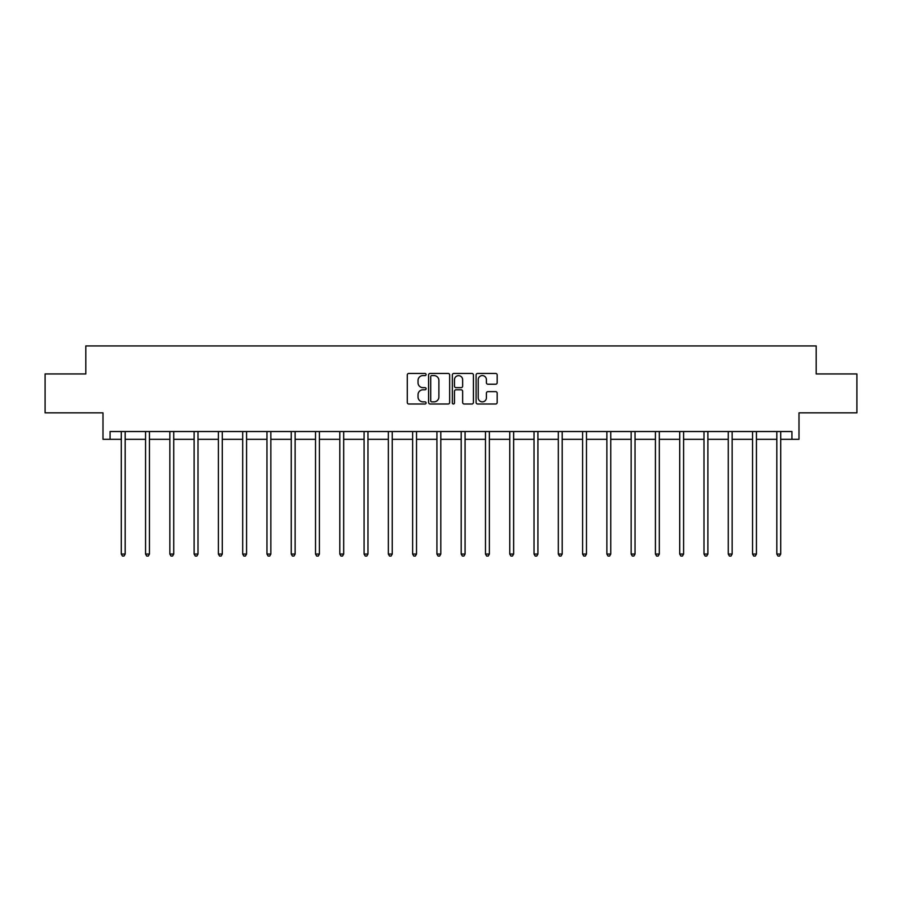 <?xml version="1.0" encoding="UTF-8"?>
<svg xmlns="http://www.w3.org/2000/svg" width="902" height="902" viewBox="0 0 902 902"><rect width="100%" height="100%" fill="white"/><g stroke="black" fill="none" stroke-linecap="round" stroke-linejoin="round"><path stroke-width="1.35" d="M426.094 374.522A1.071 1.071 0 0 0 425.034 373.451L408.798 373.451A1.522 1.522 0 0 0 407.276 374.984L407.276 402.484A1.522 1.522 0 0 0 408.798 404.006L425.034 404.006A1.071 1.071 0 0 0 426.094 402.935A1.071 1.071 0 0 0 425.034 401.864L422.925 401.864A4.893 4.893 0 0 1 418.043 396.981L418.043 394.693A4.893 4.893 0 0 1 422.925 389.799L425.034 389.799A1.071 1.071 0 0 0 426.094 388.728A1.071 1.071 0 0 0 425.034 387.657L422.925 387.657A4.893 4.893 0 0 1 418.043 382.775L418.043 380.475A4.893 4.893 0 0 1 422.925 375.593L425.034 375.593A1.071 1.071 0 0 0 426.094 374.522M110.078 439.308L110.078 431.528L791.922 431.528L791.922 439.308L799.003 439.308L799.003 412.857L856.9 412.857L856.9 373.947L816.197 373.947L816.197 345.928L85.803 345.928L85.803 373.947L45.1 373.947L45.1 412.857L102.997 412.857L102.997 439.308L121.285 439.308M495.649 384.218A1.522 1.522 0 0 0 497.171 382.696L497.171 374.984A1.522 1.522 0 0 0 495.649 373.451L477.62 373.451A1.522 1.522 0 0 0 476.087 374.984L476.087 402.484A1.522 1.522 0 0 0 477.62 404.006L495.649 404.006A1.522 1.522 0 0 0 497.171 402.484L497.171 393.159A1.522 1.522 0 0 0 495.649 391.637L487.937 391.637A1.522 1.522 0 0 0 486.403 393.159L486.403 397.782A4.082 4.082 0 0 1 482.322 401.864A4.082 4.082 0 0 1 478.229 397.782L478.229 379.674A4.082 4.082 0 0 1 482.322 375.593A4.082 4.082 0 0 1 486.403 379.674L486.403 382.696A1.522 1.522 0 0 0 487.937 384.218L495.649 384.218M449.658 374.984A1.522 1.522 0 0 0 448.136 373.451L430.107 373.451A1.522 1.522 0 0 0 428.585 374.984L428.585 402.484A1.522 1.522 0 0 0 430.107 404.006L448.136 404.006A1.522 1.522 0 0 0 449.658 402.484L449.658 374.984M453.864 373.451L471.893 373.451A1.522 1.522 0 0 1 473.415 374.984L473.415 402.484A1.522 1.522 0 0 1 471.893 404.006L464.18 404.006A1.522 1.522 0 0 1 462.647 402.484L462.647 391.321A1.522 1.522 0 0 0 461.125 389.799L456.006 389.799A1.522 1.522 0 0 0 454.473 391.321L454.473 402.935A1.071 1.071 0 0 1 453.402 404.006A1.071 1.071 0 0 1 452.342 402.935L452.342 374.984A1.522 1.522 0 0 1 453.864 373.451M125.175 439.308L145.56 439.308M149.45 439.308L169.847 439.308M173.736 439.308L194.122 439.308M198.012 439.308L218.397 439.308M222.287 439.308L242.683 439.308M246.573 439.308L266.958 439.308M270.848 439.308L291.245 439.308M295.134 439.308L315.52 439.308M319.409 439.308L339.795 439.308M343.685 439.308L364.081 439.308M367.971 439.308L388.356 439.308M392.246 439.308L412.631 439.308M416.521 439.308L436.918 439.308M440.807 439.308L461.193 439.308M465.082 439.308L485.479 439.308M489.369 439.308L509.754 439.308M513.644 439.308L534.029 439.308M537.919 439.308L558.315 439.308M562.205 439.308L582.591 439.308M586.48 439.308L606.866 439.308M610.755 439.308L631.152 439.308M635.042 439.308L655.427 439.308M659.317 439.308L679.713 439.308M683.603 439.308L703.988 439.308M707.878 439.308L728.264 439.308M732.153 439.308L752.55 439.308M756.44 439.308L776.825 439.308M780.715 439.308L791.922 439.308M431.787 375.593A1.071 1.071 0 0 0 430.716 376.664L430.716 400.804A1.071 1.071 0 0 0 431.787 401.864L434.009 401.864A4.893 4.893 0 0 0 438.891 396.981L438.891 380.475A4.893 4.893 0 0 0 434.009 375.593L431.787 375.593M462.647 379.753A4.082 4.082 0 0 0 458.566 375.672A4.082 4.082 0 0 0 454.473 379.753L454.473 386.135A1.522 1.522 0 0 0 456.006 387.657L461.125 387.657A1.522 1.522 0 0 0 462.647 386.135L462.647 379.753M125.378 431.528L125.288 431.754A1.556 1.556 0 0 0 125.175 432.34L125.175 554.042L121.285 554.042L121.285 432.34A1.556 1.556 0 0 0 121.172 431.754L121.082 431.528M125.175 554.042L124.002 556.072L122.446 556.072L121.285 554.042M149.653 431.528L149.563 431.754A1.556 1.556 0 0 0 149.45 432.34L149.45 554.042L145.56 554.042L145.56 432.34A1.556 1.556 0 0 0 145.447 431.754L145.357 431.528M149.45 554.042L148.289 556.072L146.733 556.072L145.56 554.042M173.939 431.528L173.849 431.754A1.556 1.556 0 0 0 173.736 432.34L173.736 554.042L169.847 554.042L169.847 432.34A1.556 1.556 0 0 0 169.734 431.754L169.644 431.528M173.736 554.042L172.564 556.072L171.008 556.072L169.847 554.042M198.215 431.528L198.124 431.754A1.556 1.556 0 0 0 198.012 432.34L198.012 554.042L194.122 554.042L194.122 432.34A1.556 1.556 0 0 0 194.009 431.754L193.919 431.528M198.012 554.042L196.85 556.072L195.294 556.072L194.122 554.042M222.501 431.528L222.399 431.754A1.556 1.556 0 0 0 222.287 432.34L222.287 554.042L218.397 554.042L218.397 432.34A1.556 1.556 0 0 0 218.284 431.754L218.194 431.528M222.287 554.042L221.125 556.072L219.569 556.072L218.397 554.042M246.776 431.528L246.686 431.754A1.556 1.556 0 0 0 246.573 432.34L246.573 554.042L242.683 554.042L242.683 432.34A1.556 1.556 0 0 0 242.57 431.754L242.48 431.528M246.573 554.042L245.4 556.072L243.844 556.072L242.683 554.042M271.051 431.528L270.961 431.754A1.556 1.556 0 0 0 270.848 432.34L270.848 554.042L266.958 554.042L266.958 432.34A1.556 1.556 0 0 0 266.845 431.754L266.755 431.528M270.848 554.042L269.687 556.072L268.131 556.072L266.958 554.042M295.337 431.528L295.247 431.754A1.556 1.556 0 0 0 295.134 432.34L295.134 554.042L291.245 554.042L291.245 432.34A1.556 1.556 0 0 0 291.132 431.754L291.03 431.528M295.134 554.042L293.962 556.072L292.406 556.072L291.245 554.042M319.612 431.528L319.522 431.754A1.556 1.556 0 0 0 319.409 432.34L319.409 554.042L315.52 554.042L315.52 432.34A1.556 1.556 0 0 0 315.407 431.754L315.317 431.528M319.409 554.042L318.237 556.072L316.681 556.072L315.52 554.042M343.887 431.528L343.797 431.754A1.556 1.556 0 0 0 343.685 432.34L343.685 554.042L339.795 554.042L339.795 432.34A1.556 1.556 0 0 0 339.682 431.754L339.592 431.528M343.685 554.042L342.523 556.072L340.967 556.072L339.795 554.042M368.174 431.528L368.084 431.754A1.556 1.556 0 0 0 367.971 432.34L367.971 554.042L364.081 554.042L364.081 432.34A1.556 1.556 0 0 0 363.968 431.754L363.878 431.528M367.971 554.042L366.798 556.072L365.242 556.072L364.081 554.042M392.449 431.528L392.359 431.754A1.556 1.556 0 0 0 392.246 432.34L392.246 554.042L388.356 554.042L388.356 432.34A1.556 1.556 0 0 0 388.243 431.754L388.153 431.528M392.246 554.042L391.085 556.072L389.529 556.072L388.356 554.042M416.735 431.528L416.634 431.754A1.556 1.556 0 0 0 416.521 432.34L416.521 554.042L412.631 554.042L412.631 432.34A1.556 1.556 0 0 0 412.518 431.754L412.428 431.528M416.521 554.042L415.36 556.072L413.804 556.072L412.631 554.042M441.01 431.528L440.92 431.754A1.556 1.556 0 0 0 440.807 432.34L440.807 554.042L436.918 554.042L436.918 432.34A1.556 1.556 0 0 0 436.805 431.754L436.715 431.528M440.807 554.042L439.635 556.072L438.079 556.072L436.918 554.042M465.285 431.528L465.195 431.754A1.556 1.556 0 0 0 465.082 432.34L465.082 554.042L461.193 554.042L461.193 432.34A1.556 1.556 0 0 0 461.08 431.754L460.99 431.528M465.082 554.042L463.921 556.072L462.365 556.072L461.193 554.042M489.572 431.528L489.482 431.754A1.556 1.556 0 0 0 489.369 432.34L489.369 554.042L485.479 554.042L485.479 432.34A1.556 1.556 0 0 0 485.366 431.754L485.265 431.528M489.369 554.042L488.196 556.072L486.64 556.072L485.479 554.042M513.847 431.528L513.757 431.754A1.556 1.556 0 0 0 513.644 432.34L513.644 554.042L509.754 554.042L509.754 432.34A1.556 1.556 0 0 0 509.641 431.754L509.551 431.528M513.644 554.042L512.471 556.072L510.915 556.072L509.754 554.042M538.122 431.528L538.032 431.754A1.556 1.556 0 0 0 537.919 432.34L537.919 554.042L534.029 554.042L534.029 432.34A1.556 1.556 0 0 0 533.916 431.754L533.826 431.528M537.919 554.042L536.758 556.072L535.202 556.072L534.029 554.042M562.408 431.528L562.318 431.754A1.556 1.556 0 0 0 562.205 432.34L562.205 554.042L558.315 554.042L558.315 432.34A1.556 1.556 0 0 0 558.203 431.754L558.112 431.528M562.205 554.042L561.033 556.072L559.477 556.072L558.315 554.042M586.683 431.528L586.593 431.754A1.556 1.556 0 0 0 586.48 432.34L586.48 554.042L582.591 554.042L582.591 432.34A1.556 1.556 0 0 0 582.478 431.754L582.388 431.528M586.48 554.042L585.319 556.072L583.763 556.072L582.591 554.042M610.97 431.528L610.868 431.754A1.556 1.556 0 0 0 610.755 432.34L610.755 554.042L606.866 554.042L606.866 432.34A1.556 1.556 0 0 0 606.753 431.754L606.663 431.528M610.755 554.042L609.594 556.072L608.038 556.072L606.866 554.042M635.245 431.528L635.155 431.754A1.556 1.556 0 0 0 635.042 432.34L635.042 554.042L631.152 554.042L631.152 432.34A1.556 1.556 0 0 0 631.039 431.754L630.949 431.528M635.042 554.042L633.869 556.072L632.313 556.072L631.152 554.042M659.52 431.528L659.43 431.754A1.556 1.556 0 0 0 659.317 432.34L659.317 554.042L655.427 554.042L655.427 432.34A1.556 1.556 0 0 0 655.314 431.754L655.224 431.528M659.317 554.042L658.156 556.072L656.6 556.072L655.427 554.042M683.806 431.528L683.716 431.754A1.556 1.556 0 0 0 683.603 432.34L683.603 554.042L679.713 554.042L679.713 432.34A1.556 1.556 0 0 0 679.601 431.754L679.499 431.528M683.603 554.042L682.431 556.072L680.875 556.072L679.713 554.042M708.081 431.528L707.991 431.754A1.556 1.556 0 0 0 707.878 432.34L707.878 554.042L703.988 554.042L703.988 432.34A1.556 1.556 0 0 0 703.876 431.754L703.786 431.528M707.878 554.042L706.706 556.072L705.15 556.072L703.988 554.042M732.356 431.528L732.266 431.754A1.556 1.556 0 0 0 732.153 432.34L732.153 554.042L728.264 554.042L728.264 432.34A1.556 1.556 0 0 0 728.151 431.754L728.061 431.528M732.153 554.042L730.992 556.072L729.436 556.072L728.264 554.042M756.643 431.528L756.553 431.754A1.556 1.556 0 0 0 756.44 432.34L756.44 554.042L752.55 554.042L752.55 432.34A1.556 1.556 0 0 0 752.437 431.754L752.347 431.528M756.44 554.042L755.267 556.072L753.711 556.072L752.55 554.042M780.918 431.528L780.828 431.754A1.556 1.556 0 0 0 780.715 432.34L780.715 554.042L776.825 554.042L776.825 432.34A1.556 1.556 0 0 0 776.712 431.754L776.622 431.528M780.715 554.042L779.553 556.072L777.998 556.072L776.825 554.042"/></g></svg>
